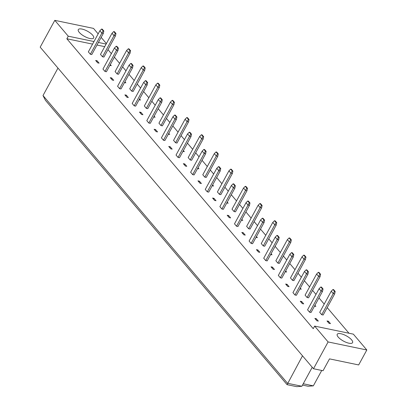 <?xml version="1.0" encoding="UTF-8"?>
<svg xmlns="http://www.w3.org/2000/svg" width="407" height="407" viewBox="0 0 407 407"><rect width="100%" height="100%" fill="white"/><g stroke="black" fill="none" stroke-linecap="round" stroke-linejoin="round"><path stroke-width="0.61" d="M92.674 35.195A8.745 2.986 -151.4 0 1 93.661 37.988A8.745 2.986 -151.4 0 1 87.373 37.739A8.745 2.986 -151.4 0 1 79.294 32.412A8.745 2.986 -151.4 0 1 78.307 29.614A8.745 2.986 -151.4 0 1 84.595 29.864A8.745 2.986 -151.4 0 1 92.674 35.195M351.597 339.86A8.745 2.986 -151.4 0 1 352.584 342.653A8.745 2.986 -151.4 0 1 346.296 342.404A8.745 2.986 -151.4 0 1 338.212 337.077A8.745 2.986 -151.4 0 1 337.225 334.279A8.745 2.986 -151.4 0 1 343.513 334.529A8.745 2.986 -151.4 0 1 351.597 339.86M353.352 334.147L366.819 349.989L328.103 341.941L314.636 326.099L353.352 334.147M93.981 41.539L68.259 36.192L54.797 20.35L93.513 28.398L98.163 33.873M106.12 44.063L98.382 42.455M101.15 37.383L106.395 43.559M366.819 349.989L358.669 364.942L329.512 358.877L323.046 370.736L313.487 368.747L40.181 47.156L54.797 20.35M313.487 368.747L328.103 341.941M92.577 44.119L66.855 38.772L313.232 328.678L314.636 326.099M66.855 38.772L68.259 36.192M348.987 333.241L327.197 307.6M324.211 304.09L318.961 297.914M315.974 294.398L312.581 290.405M309.595 286.889L304.35 280.718M301.363 277.203L297.97 273.209M294.983 269.693L289.733 263.517M286.747 260.007L283.353 256.013M280.367 252.498L275.117 246.321M272.13 242.806L268.737 238.817M265.751 235.302L260.505 229.126M257.519 225.61L254.126 221.617M251.139 218.106L245.889 211.93M242.903 208.415L239.509 204.421M236.523 200.905L231.273 194.734M228.286 191.219L224.893 187.225M221.907 183.71L216.661 177.533M213.675 174.023L210.282 170.029M207.295 166.514L202.045 160.338M199.059 156.827L195.665 152.834M192.679 149.318L187.434 143.142M184.447 139.626L181.049 135.633M178.062 132.122L172.817 125.946M169.831 122.431L166.438 118.437M163.451 114.927L158.201 108.75M155.215 105.235L151.821 101.241M148.835 97.726L143.59 91.555M140.603 88.039L137.21 84.046M134.224 80.53L128.973 74.354M125.987 70.843L122.593 66.85M119.607 63.334L114.357 57.158M111.37 53.648L107.977 49.654M301.877 386.263L296.642 386.65L287.083 384.661L45.426 100.31L43.005 95.543L287.535 383.282L301.877 386.263L312.23 367.272M287.083 384.661L302.508 355.825M43.005 95.543L57.972 68.086M303.24 383.76L313.339 385.856L321.733 370.462M313.339 385.856L308.104 386.248L302.518 385.083M104.716 46.642L96.978 45.035M103.831 30.998L103.317 33.41L91.794 54.548L90.359 54.248L88.344 51.877L99.868 30.744L101.608 29.029L103.159 30.861L103.831 30.998L102.274 29.172L101.608 29.029M115.97 33.522L115.456 35.933L103.933 57.072L102.498 56.771L100.488 54.401L112.011 33.267L113.746 31.553L115.298 33.384L115.97 33.522L114.418 31.695L113.746 31.553M97.665 62.846L95.65 60.475L97.085 60.775L99.099 63.146L97.665 62.846M110.312 64.576L111.243 65.669L109.875 65.385M118.442 48.194L117.933 50.605L106.405 71.744L104.975 71.444L102.961 69.073L114.484 47.94L116.219 46.225L117.776 48.057L118.442 48.194L116.89 46.367L116.219 46.225M130.586 50.717L130.072 53.129L118.549 74.267L117.114 73.967L115.1 71.601L126.623 50.463L128.363 48.754L129.914 50.58L130.586 50.717L129.029 48.891L128.363 48.754M112.281 80.042L110.266 77.671L111.701 77.971L113.716 80.342L112.281 80.042M124.929 81.776L125.855 82.865L124.491 82.58M133.058 65.39L132.545 67.801L121.021 88.94L119.587 88.64L117.572 86.274L129.1 65.135L130.835 63.426L132.387 65.252L133.058 65.39L131.502 63.563L130.835 63.426M145.197 67.913L144.689 70.33L133.16 91.463L131.731 91.163L129.716 88.797L141.239 67.659L142.974 65.949L144.531 67.776L145.197 67.913L143.646 66.087L142.974 65.949M126.898 97.237L124.883 94.872L126.318 95.167L128.327 97.538L126.898 97.237M139.545 98.972L140.471 100.061L139.102 99.776M147.67 82.585L147.161 85.002L135.638 106.135L134.203 105.835L132.189 103.47L143.712 82.331L145.452 80.622L147.003 82.448L147.67 82.585L146.118 80.759L145.452 80.622M159.814 85.114L159.3 87.525L147.777 108.659L146.342 108.364L144.327 105.993L155.856 84.854L157.59 83.145L159.142 84.971L159.814 85.114L158.257 83.282L157.59 83.145M141.509 114.438L139.494 112.067L140.929 112.363L142.943 114.733L141.509 114.438M154.156 116.168L155.082 117.257L153.719 116.977M162.286 99.786L161.777 102.198L150.249 123.331L148.82 123.036L146.805 120.665L158.328 99.527L160.063 97.817L161.62 99.644L162.286 99.786L160.734 97.955L160.063 97.817M174.425 102.31L173.916 104.721L162.393 125.855L160.958 125.56L158.944 123.189L170.467 102.055L172.207 100.341L173.758 102.167L174.425 102.31L172.873 100.478L172.207 100.341M156.125 131.634L154.111 129.263L155.545 129.563L157.56 131.929L156.125 131.634M168.773 133.364L169.699 134.458L168.33 134.173M176.903 116.982L176.389 119.393L164.866 140.527L163.431 140.232L161.416 137.861L172.939 116.728L174.679 115.013L176.231 116.84L176.903 116.982L175.346 115.15L174.679 115.013M189.041 119.505L188.533 121.917L177.004 143.055L175.575 142.755L173.56 140.384L185.083 119.251L186.818 117.537L188.375 119.368L189.041 119.505L187.49 117.679L186.818 117.537M170.742 148.83L168.727 146.459L170.162 146.759L172.171 149.13L170.742 148.83M183.389 150.559L184.315 151.653L182.947 151.368M191.514 134.178L191.005 136.589L179.482 157.728L178.047 157.428L176.033 155.057L187.556 133.923L189.296 132.209L190.847 134.04L191.514 134.178L189.962 132.351L189.296 132.209M203.658 136.701L203.144 139.113L191.621 160.251L190.186 159.951L188.171 157.58L199.695 136.447L201.434 134.732L202.986 136.564L203.658 136.701L202.101 134.875L201.434 134.732M185.353 166.025L183.338 163.655L184.773 163.955L186.788 166.326L185.353 166.025M198 167.76L198.926 168.849L197.563 168.564M206.13 151.373L205.616 153.785L194.093 174.924L192.664 174.623L190.649 172.253L202.172 151.119L203.907 149.405L205.464 151.236L206.13 151.373L204.579 149.547L203.907 149.405M218.269 153.897L217.76 156.313L206.237 177.447L204.802 177.147L202.788 174.781L214.311 153.643L216.046 151.933L217.603 153.76L218.269 153.897L216.717 152.07L216.046 151.933M199.969 183.221L197.955 180.85L199.389 181.151L201.404 183.521L199.969 183.221M212.617 184.956L213.543 186.045L212.174 185.76M220.747 168.569L220.233 170.981L208.71 192.119L207.275 191.819L205.26 189.453L216.783 168.315L218.523 166.605L220.075 168.432L220.747 168.569L219.19 166.743L218.523 166.605M232.885 171.098L232.372 173.509L220.848 194.643L219.414 194.348L217.404 191.977L228.927 170.838L230.662 169.129L232.219 170.955L232.885 171.098L231.334 169.266L230.662 169.129M214.581 200.417L212.571 198.051L214.001 198.346L216.015 200.717L214.581 200.417M227.228 202.152L228.159 203.241L226.791 202.956M235.358 185.765L234.849 188.182L223.326 209.315L221.891 209.02L219.877 206.649L231.4 185.511L233.135 183.801L234.691 185.628L235.358 185.765L233.806 183.939L233.135 183.801M247.502 188.293L246.988 190.705L235.465 211.838L234.03 211.543L232.015 209.173L243.539 188.034L245.279 186.325L246.83 188.151L247.502 188.293L245.945 186.462L245.279 186.325M229.197 217.618L227.182 215.247L228.617 215.542L230.632 217.913L229.197 217.618M241.844 219.348L242.77 220.436L241.407 220.156M249.974 202.966L249.46 205.377L237.937 226.511L236.503 226.216L234.493 223.845L246.016 202.706L247.751 200.997L249.303 202.823L249.974 202.966L248.423 201.134L247.751 200.997M262.113 205.489L261.604 207.901L250.081 229.039L248.646 228.739L246.632 226.368L258.155 205.235L259.89 203.52L261.447 205.352L262.113 205.489L260.561 203.663L259.89 203.52M243.813 234.814L241.799 232.443L243.233 232.743L245.248 235.109L243.813 234.814M256.461 236.543L257.387 237.637L256.018 237.352M264.591 220.162L264.077 222.573L252.554 243.707L251.119 243.411L249.104 241.041L260.628 219.907L262.367 218.193L263.919 220.019L264.591 220.162L263.034 218.335L262.367 218.193M276.729 222.685L276.216 225.096L264.692 246.235L263.258 245.935L261.248 243.564L272.771 222.431L274.506 220.716L276.058 222.548L276.729 222.685L275.178 220.859L274.506 220.716M258.425 252.009L256.415 249.639L257.845 249.939L259.859 252.309L258.425 252.009M271.072 253.739L272.003 254.833L270.635 254.548M279.202 237.357L278.693 239.769L267.17 260.907L265.735 260.607L263.721 258.236L275.244 237.103L276.979 235.388L278.536 237.22L279.202 237.357L277.65 235.531L276.979 235.388M291.346 239.881L290.832 242.292L279.309 263.431L277.874 263.131L275.86 260.76L287.383 239.626L289.123 237.917L290.674 239.743L291.346 239.881L289.789 238.054L289.123 237.917M273.041 269.205L271.026 266.834L272.461 267.134L274.476 269.505L273.041 269.205M285.689 270.94L286.614 272.029L285.251 271.744M293.818 254.553L293.305 256.965L281.781 278.103L280.347 277.803L278.337 275.432L289.86 254.299L291.595 252.589L293.147 254.416L293.818 254.553L292.267 252.727L291.595 252.589M305.957 257.076L305.448 259.493L293.925 280.627L292.491 280.326L290.476 277.961L301.999 256.822L303.734 255.113L305.291 256.939L305.957 257.076L304.405 255.25L303.734 255.113M287.657 286.401L285.643 284.035L287.077 284.33L289.092 286.701L287.657 286.401M300.305 288.136L301.231 289.224L299.862 288.939M308.435 271.749L307.921 274.165L296.398 295.299L294.963 294.999L292.948 292.633L304.472 271.494L306.212 269.785L307.763 271.611L308.435 271.749L306.878 269.922L306.212 269.785M320.574 274.277L320.06 276.689L308.537 297.822L307.102 297.527L305.092 295.156L316.615 274.018L318.35 272.308L319.902 274.135L320.574 274.277L319.022 272.446L318.35 272.308M302.269 303.602L300.254 301.231L301.689 301.526L303.703 303.897L302.269 303.602M314.916 305.331L315.847 306.42L314.479 306.135M323.046 288.95L322.537 291.361L311.014 312.495L309.579 312.2L307.565 309.829L319.088 288.69L320.823 286.981L322.38 288.807L323.046 288.95L321.494 287.118L320.823 286.981M335.19 291.473L334.676 293.885L323.153 315.018L321.718 314.723L319.704 312.352L331.227 291.219L332.967 289.504L334.518 291.331L335.19 291.473L333.633 289.642L332.967 289.504M316.885 320.797L314.87 318.427L316.305 318.727L318.32 321.092L316.885 320.797M329.024 323.321L327.009 320.95L328.444 321.25L330.459 323.621L329.024 323.321M328.444 321.25L327.986 322.095M316.305 318.727L315.842 319.571M301.689 301.526L301.231 302.376M287.077 284.33L286.614 285.18M272.461 267.134L271.998 267.979M257.845 249.939L257.387 250.783M243.233 232.743L242.77 233.587M228.617 215.542L228.154 216.392M214.001 198.346L213.543 199.196M199.389 181.151L198.926 181.995M184.773 163.955L184.315 164.799M170.162 146.759L169.699 147.604M155.545 129.563L155.082 130.408M140.929 112.363L140.471 113.212M126.318 95.167L125.855 96.016M111.701 77.971L111.238 78.816M97.085 60.775L96.627 61.62M322.537 291.361L321.103 291.061L309.579 312.2M322.38 288.807L321.103 291.061L319.088 288.69M334.676 293.885L333.241 293.584L321.718 314.723M334.518 291.331L333.241 293.584L331.227 291.219M307.921 274.165L306.486 273.865L294.963 294.999M307.763 271.611L306.486 273.865L304.472 271.494M293.305 256.965L291.87 256.669L280.347 277.803M293.147 254.416L291.87 256.669L289.86 254.299M278.693 239.769L277.259 239.474L265.735 260.607M278.536 237.22L277.259 239.474L275.244 237.103M264.077 222.573L262.642 222.273L251.119 243.411M263.919 220.019L262.642 222.273L260.628 219.907M249.46 205.377L248.031 205.077L236.503 226.216M249.303 202.823L248.031 205.077L246.016 202.706M234.849 188.182L233.415 187.881L221.891 209.02M234.691 185.628L233.415 187.881L231.4 185.511M220.233 170.981L218.798 170.686L207.275 191.819M220.075 168.432L218.798 170.686L216.783 168.315M320.06 276.689L318.625 276.389L307.102 297.527M319.902 274.135L318.625 276.389L316.615 274.018M305.448 259.493L304.014 259.193L292.491 280.326M305.291 256.939L304.014 259.193L301.999 256.822M290.832 242.292L289.397 241.997L277.874 263.131M290.674 239.743L289.397 241.997L287.383 239.626M276.216 225.096L274.786 224.801L263.258 245.935M276.058 222.548L274.786 224.801L272.771 222.431M261.604 207.901L260.17 207.601L248.646 228.739M261.447 205.352L260.17 207.601L258.155 205.235M246.988 190.705L245.553 190.405L234.03 211.543M246.83 188.151L245.553 190.405L243.539 188.034M232.372 173.509L230.942 173.209L219.414 194.348M232.219 170.955L230.942 173.209L228.927 170.838M205.616 153.785L204.187 153.49L192.664 174.623M205.464 151.236L204.187 153.49L202.172 151.119M191.005 136.589L189.57 136.294L178.047 157.428M190.847 134.04L189.57 136.294L187.556 133.923M176.389 119.393L174.954 119.093L163.431 140.232M176.231 116.84L174.954 119.093L172.939 116.728M161.777 102.198L160.343 101.898L148.82 123.036M161.62 99.644L160.343 101.898L158.328 99.527M147.161 85.002L145.726 84.702L134.203 105.835M147.003 82.448L145.726 84.702L143.712 82.331M132.545 67.801L131.11 67.506L119.587 88.64M132.387 65.252L131.11 67.506L129.1 65.135M117.933 50.605L116.499 50.31L104.975 71.444M117.776 48.057L116.499 50.31L114.484 47.94M103.317 33.41L101.882 33.109L90.359 54.248M103.159 30.861L101.882 33.109L99.868 30.744M217.76 156.313L216.326 156.013L204.802 177.147M217.603 153.76L216.326 156.013L214.311 153.643M203.144 139.113L201.709 138.818L190.186 159.951M202.986 136.564L201.709 138.818L199.695 136.447M188.533 121.917L187.098 121.622L175.575 142.755M188.375 119.368L187.098 121.622L185.083 119.251M173.916 104.721L172.482 104.421L160.958 125.56M173.758 102.167L172.482 104.421L170.467 102.055M159.3 87.525L157.865 87.225L146.342 108.364M159.142 84.971L157.865 87.225L155.856 84.854M144.689 70.33L143.254 70.029L131.731 91.163M144.531 67.776L143.254 70.029L141.239 67.659M130.072 53.129L128.637 52.834L117.114 73.967M129.914 50.58L128.637 52.834L126.623 50.463M115.456 35.933L114.021 35.638L102.498 56.771M115.298 33.384L114.021 35.638L112.011 33.267"/></g></svg>
